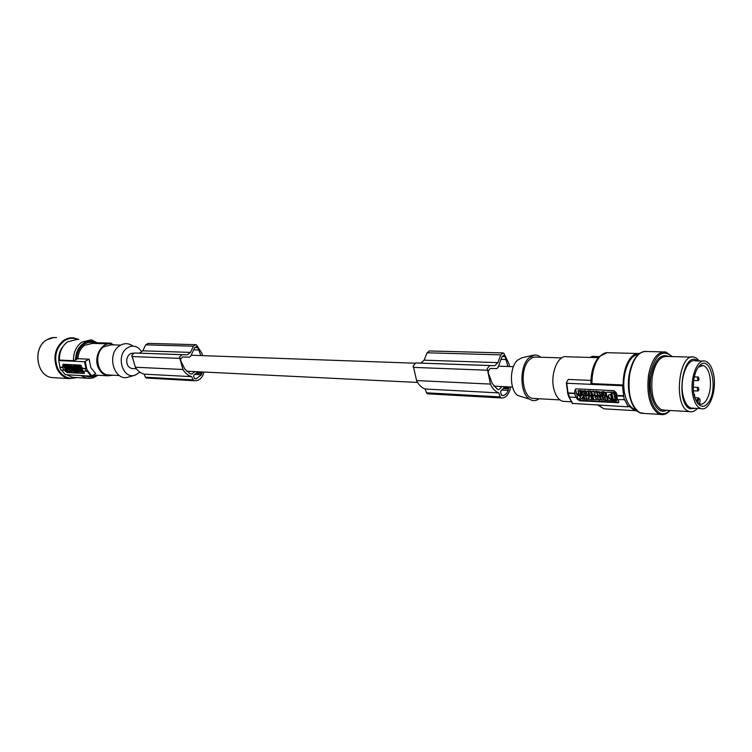 <?xml version="1.0" encoding="UTF-8"?>
<svg xmlns="http://www.w3.org/2000/svg" width="752" height="752" viewBox="0 0 752 752"><rect width="100%" height="100%" fill="white"/><g stroke="black" fill="none" stroke-linecap="round" stroke-linejoin="round"><path stroke-width="1.13" d="M590.151 357.435L592.209 356.382L599.194 356.58M590.94 382.589L591.946 383.614L623.126 384.986L622.449 385.748L566.754 383.257L568.014 392.901L566.378 383.125M590.969 380.409L568.202 379.44L566.369 382.862L566.754 383.257M568.606 396.436L567.647 393.164L574.848 393.719L574.772 390.871L575.459 389.085L576.342 388.859L614.055 390.664L616.367 392.911L617.486 399.669L624.705 399.556L628.183 406.851L572.272 403.401M618.069 399.697L618.68 401.324L618.323 402.715L618.736 402.245L580.215 400.337L577.79 398.381L575.468 389.075M583.853 395.317L585.507 395.402L586.626 399.331L584.981 399.237L583.853 395.317L585.996 395.232M588.938 390.833L586.861 391.2L588.882 391.125M588.797 391.548L588.196 394.678L586.128 395.044L583.138 391.021L584.793 391.096L585.272 391.811L586.842 391.416M583.138 391.021L585.206 390.645L585.686 391.36M582.264 393.381L581.851 393.832L582.339 393.747C582.574 392.318 581.945 391.792 580.431 392.177L580.798 393.305L582.565 393.371M583.214 390.937L580.469 390.636L580.431 392.177M583.994 394.17L584.558 392.939M580.14 391.002L579.961 390.391L577.968 390.767L578.805 393.681L577.733 393.625L578.673 393.202M594.409 395.392L595.593 395.449L595.18 395.9L590.987 395.684L591.241 396.586L593.037 396.68L593.206 397.3L591.42 397.206L591.674 398.109L593.46 398.203L593.638 398.823L591.852 398.729L592.106 399.622L597.285 399.632C598.376 397.996 597.671 396.746 595.18 395.9M597.755 399.143L598.197 398.616M597.577 396.407L596.233 395.571M591.852 398.729L593.507 398.334M591.42 397.206L593.074 396.821M583.148 394.809L584.116 394.856L582.838 396.793L584.755 398.466M581.86 398.278L581.24 399.039L579.397 398.936L580.572 397.141L578.138 395.026L578.485 394.659M580.516 394.762L581.54 395.655M603.489 397.658L604.993 397.141M605.2 395.937L606.892 396.031L607.992 399.998L607.588 400.459L604.608 400.28L603.198 399.227L603.245 397.864L605.125 397.629L605.2 395.937M587.838 395.063L589.258 396.229M588.769 398.334L588.534 399.434L588.055 397.752L590.188 399.519L591.786 399.603L590.668 395.674L589.07 395.59L589.549 397.272L587.415 395.505L585.827 395.42L586.945 399.35L588.534 399.434M590.743 390.918L588.731 391.294L590.743 390.918L591.58 393.851L592.303 393.888M588.731 391.294L589.568 394.227L588.478 394.17L589.427 393.747M606.46 392.159L614.412 392.074L615.164 392.657L617.166 399.951L616.762 400.412L614.751 393.117L614.008 392.535L606.497 392.168L606.065 392.685L608.077 399.942L608.829 400.525L616.32 400.929L616.762 400.412M616.772 400.468L617.166 399.951M594.559 394.358L594.334 395.467L593.854 393.775L596.007 395.552L597.614 395.637L596.496 391.67L594.888 391.595L595.368 393.296L593.215 391.51L591.608 391.435L592.726 395.383L594.334 395.467M591.608 391.435L593.629 391.059L595.076 392.253M594.888 391.595L596.909 391.219L597.304 392.619M597.906 394.744L597.614 395.637M601.882 395.026L602.267 393.136M601.741 392.365L598.235 391.604L597.755 392.093M600.35 398.71L600.19 400.064L598.583 399.97L597.473 396.022L599.081 396.107L599.494 397.573L600.914 397.648L600.5 396.182L602.531 395.806L603.151 397.987M597.473 396.022L599.382 395.646M599.081 396.107L599.476 395.674L599.908 397.122L600.782 397.169M600.5 396.182L602.531 395.806M602.343 394.537L603.997 394.838C604.232 393.362 603.574 392.835 602.014 393.277L601.675 392.149C604.928 392.046 606.103 393.24 605.191 395.74L602.662 395.674L602.756 394.086L604.223 394.452M605.689 395.232C606.46 392.723 605.266 391.548 602.089 391.698L601.675 392.149M586.861 391.2L586.786 391.886L585.272 391.811M587.782 395.129L588.525 391.284M586.673 392.751L586.56 393.719L585.874 392.704L586.673 392.751M580.798 393.305L580.384 393.757L579.548 390.843L577.968 390.767M581.851 393.832L580.384 393.757M577.733 393.625L578.025 394.631L583.533 394.65C584.614 393.202 584.031 391.98 581.775 390.974L580.055 391.087M596.167 398.56L594.935 397.065L596.167 398.56M595.095 397L596.289 398.269M584.116 394.856L582.838 396.793M584.906 398.992L582.424 397.244M584.689 399.227L582.838 399.124L581.785 398.212L581.24 399.039M582.18 394.847L583.702 395.308M581.841 395.214L581.202 396.172L579.989 395.12L578.138 395.026M606.892 396.031L604.787 396.398M607.588 400.459L606.479 396.483M605.398 398.588L605.651 399.509L604.74 398.616L605.398 398.588M605.031 398.569L605.51 399.002M591.58 393.851L591.166 394.311L590.329 391.369M592.397 394.208L591.166 394.311M588.478 394.17L588.769 395.185L592.538 395.373L592.247 394.358M611.085 397.122L612.213 397.695L611.254 396.624L611.085 397.122M612.034 399.406L611.714 399.773C608.396 398.626 607.475 396.962 608.96 394.791L610.229 394.499L611 395.919M610.868 396.05L612.025 399.603M613.999 393.86L611.094 393.719L612.673 399.415L615.249 399.961L613.999 393.86M611.479 396.558L612.401 397.3M608.782 394.913C608.246 397.037 609.317 398.504 612.006 399.303M611.526 393.334L612.41 395.646L612.006 396.107M615.55 399.491L613.228 399.848M612.852 398.09L613.641 399.387M612.993 397.874L612.41 395.646M601.44 395.496C602.211 392.958 600.998 391.811 597.821 392.055C597.003 394.593 598.197 395.749 601.403 395.524L601.44 395.496M600.359 394.377L599.053 392.986L600.162 394.584M599.212 392.92L600.425 394.198M603.64 399.773L601.619 400.139L601.224 398.757L599.805 398.673L600.19 400.064M603.236 400.224L602.126 396.257M575.271 393.268L568.014 392.901M622.449 385.748L623.652 395.721L616.847 395.373M567.647 393.164L567.544 392.657M574.848 393.719L575.929 397.451L576.352 397L577.141 399.077L579.783 400.816L580.215 400.337M618.323 402.715L579.783 400.816M565.241 401.465L562.928 401.333C559.103 400.28 556.226 396.699 554.299 390.598C549.392 375.633 557.711 354.023 567.111 356.786L598.244 357.67M540.867 357.294L537.859 355.433L534.634 354.991L528.825 357.99C519.397 366.412 519.764 393.174 529.342 399.058C532.576 401.239 535.838 401.136 539.118 398.748M534.804 398.513L532.604 398.391C521.982 396.99 519.538 368.527 529.37 359.804L532.35 357.689L534.973 357.05L561.735 357.896M699.069 379.309L698.411 377.053L697.452 378.397L698.11 380.662L699.069 379.309M521.709 357.83L517.395 360.302C509.226 367.54 509.555 390.429 517.865 395.514L522.245 396.868M568.766 396.915L575.929 397.451M637.076 410.874L634.904 410.658L628.851 406.089L628.183 406.851M623.652 395.721L624.292 400.026M623.248 396.182L616.443 395.834M639.444 353.449C636.577 353.111 633.823 354.361 631.201 357.191C625.871 363.63 623.182 372.889 623.126 384.986M637.922 354.737C627.948 354.69 620.325 379.459 625.363 396.295C627.516 403.73 630.749 408.073 635.055 409.342L635.675 409.473M132.944 368.583L131.788 368.527C127.859 367.22 126.214 363.996 126.881 358.845C128.028 354.953 130.218 353.064 133.461 353.177M502.007 386.556L498.82 389.733L497.204 389.094L492.231 383.529L488.377 373.067L488.321 370.858L490.285 368.414L496.781 368.64L498.172 367.145L501.941 356.89L503.793 355.329L505.071 356.636L506.002 359.559L501.02 359.409M194.984 371.601L191.694 374.111L190.012 373.584L184.804 369.063L180.706 360.659L180.63 358.901L182.642 356.965L189.372 357.2L190.801 356.016L194.618 347.838L196.526 346.597L197.87 347.65L200.859 355.583M695.111 373.829L695.506 372.635M698.288 397.855L694.857 397.686L694.481 394.518M693.635 384.911L693.4 383.041M698.918 389.639L698.27 387.393L697.301 388.756L697.95 391.002L698.918 389.639M696.822 402.16L699.651 404.059C701.738 404.576 703.722 403.692 705.602 401.399C710.198 394.396 711.533 385.597 709.587 375.022C708.177 369.523 705.978 366.365 702.988 365.538L698.288 367.164M698.871 366.421C696.427 369.448 694.735 373.8 693.805 379.487L693.288 385.447C692.677 401.408 701.513 411.823 707.839 403.157C719.279 390.081 710.217 351.964 698.871 366.421M693.288 397.253C695.008 403.739 697.612 407.537 701.108 408.618C709.841 411.645 717.483 388.709 713.253 372.842C711.533 366.121 708.854 362.22 705.207 361.139C696.643 358.234 688.888 381.32 693.288 397.253M703.12 361.082L695.356 360.866C686.736 357.961 678.934 380.916 683.371 396.755C685.11 403.213 687.732 406.982 691.248 408.073L701.108 408.618M697.95 360.932L697.01 360.33C682.713 351.109 675.108 402.969 690.016 408.797L695.957 408.336M697.442 408.421C694.904 411.212 692.263 412.275 689.499 411.617L688.306 411.175C672.955 405.478 678.915 352.03 694.237 357.191L696.014 357.867L699.435 360.979M139.881 372.165L135.163 375.154C122.736 379.835 115.432 355.517 127.154 348.063C130.914 345.591 134.646 345.535 138.349 347.903L141.771 351.551M134.843 375.248L128.752 376.996C114.398 382.42 105.919 354.418 119.483 345.854C123.836 343.006 128.15 342.959 132.418 345.694M120.668 345.112L111.343 344.839L103.926 346.7C93.85 352.961 96.735 373.688 107.78 374.91L110.083 375.032M114.605 344.933L111.428 343.937C101.473 341.887 93.098 357.209 98.446 367.972C100.542 372.362 103.607 374.975 107.649 375.803L113.336 375.21M59.765 367.484L62.764 367.634L63.948 370.21L60.95 370.05L60.32 368.79L58.731 360.556L59.436 360.067L73.499 360.687L77.879 358.713L89.168 359.193L90.785 367.587L95.692 373.612L91.039 376.141L87.213 371.206M94.226 377.316L92.684 377.852M92.91 378.077L92.402 377.936M66.674 374.74L72.568 377.354L75.548 377.532M61.57 370.078L65.255 374.665L91.039 376.141M59.436 360.067C59.286 352.068 62.012 345.967 67.633 341.765L77.127 339.443M63.14 346.296C59.859 350.225 58.412 354.953 58.816 360.49M98.108 342.78L111.023 343.138L111.634 343.965M98.86 343.579L91.255 339.801L81.724 342.151C76.093 346.409 73.348 352.585 73.499 360.687M110.535 343.843L111.042 343.391M89.168 359.193L84.487 361.703L58.731 360.556M60.198 367.183L63.187 367.333L62.632 365.679L63.14 364.278L80.577 365.115L82.429 368.311L85.963 368.489L86.64 368.273L85.202 361.477M63.149 364.278L65.913 370.877L67.389 372.212L84.393 373.481L83.81 371.262M73.771 371.535C74.044 370.04 73.386 369.176 71.778 368.959L73.771 371.535L74.326 371.131M72.559 368.593L72.07 368.79M76.431 365.857L75.247 366.121L76.497 368.847L77.24 368.884L76.704 367.719L78.772 368.969L77.531 366.233L75.247 366.121M78.001 366.017L76.779 366.196L77.315 367.371L75.999 366.158M75.567 365.895L73.085 366.017M81.103 370.04L82.053 371.046M81.489 369.044L80.746 369.016M82.062 371.037L80.755 370.059L81.62 370.069L82.541 372.099L83.735 371.836L83.463 371.244M68.141 365.632L64.315 365.369M69.804 369.194L69.485 368.489M80.257 366.356L78.593 366.29L80.022 367.643L79.787 369.016L81.113 368.696M81.564 366.111L80.248 366.365L81.564 366.111L80.915 367.69L82.071 368.8M82.363 368.358L81.348 367.39M71.619 366.553L71.111 365.594L69.936 365.857L71.12 366.854L71.769 366.882L71.337 365.933L72.079 365.97L73.329 368.687L71.468 367.606L71.929 368.612L71.186 368.574L69.936 365.857M72.737 366.168L71.337 365.933M71.929 368.612L72.051 367.634M79.853 369.862L79.186 368.988M78.274 368.941L78.293 371.864L79.477 371.46M71.017 369.542L71.882 370.52M71.656 369.063L70.265 368.8M78.011 369.129L77.324 368.837M78.086 370.388L77.832 369.824M78.932 366.055L77.682 366.243L78.462 366.28L79.712 369.016L78.922 368.978L77.682 366.243M79.919 368.226L79.374 367.032M70.115 365.745L67.953 365.763L69.175 365.829L70.237 367.662L69.588 367.681L69.964 368.518L70.162 367.69M75.736 371.413L75.322 371.704L74.786 370.548L76.102 371.751L77.277 371.488L76.507 369.796L77.447 371.817L78.199 371.864L77.456 369.166L75.689 369.072L76.516 369.796M74.072 368.668L73.329 368.95L74.58 371.667L75.322 371.704M72.324 369.843L73.132 370.83L72.324 369.843M72.803 369.815L73.188 370.388M76.168 368.142L75.219 368.179L75.021 367.747L75.858 367.794L74.542 366.694L75.379 366.741L75.097 366.111L72.859 366.074L74.392 368.743L76.347 368.847L76.055 368.217M73.442 366.91L74.232 367.972L73.442 366.91M73.903 366.948L74.288 367.531M81.912 371.15L82.419 371.817M80.831 369.016L82.325 369.42M80.398 369.317L81.479 372.024L82.259 371.93M83.303 372.137L82.635 370.116M70.002 371.422L66.195 370.849L63.939 365.585L67.83 366.13L70.002 371.422M67.041 368.095L66.477 367.69L67.041 368.095M67.342 368.818L66.261 366.299C68.131 367.239 68.799 368.405 68.253 369.796L67.342 369.072L67.774 368.527L67.342 369.072M64.606 366.487L66.383 370.341L67.671 370.661L65.903 366.553L64.973 366.233M66.693 366.412L66.665 367.361M67.774 368.771L68.479 369.561M67.774 368.527L67.097 367.061M67.661 370.36L66.815 370.04L65.057 366.243M80.671 369.063L80.793 368.377L82.203 369.147M80.915 367.69L81.131 366.412M79.919 366.027L79.486 366.327L80.144 366.957L80.248 366.365M79.486 366.327L78.593 366.29M81.066 371.836L78.988 371.432L79.073 371.911M79.063 368.978L80.831 372.005M77.926 369.185L78.706 369.232M79.251 370.858L78.753 370.163L79.251 370.858M71.901 370.548L72.455 371.178M71.534 369.674L70.669 369.523L71.797 370.614M71.487 368.687L70.039 368.856C69.842 370.52 70.547 371.356 72.154 371.385M71.412 369.758L71.055 368.988M67.953 365.763L69.203 368.471L69.964 368.518M69.475 367.032L68.996 366.393L69.588 366.948M75.209 368.781L75.388 370.2L73.329 368.95M75.952 368.818L74.852 369.035M76.845 371.789L75.604 369.072M63.948 370.21L64.381 369.909L66.937 372.522L84.393 373.481M82.429 368.311L85.145 368.771L86.64 368.273M81.996 368.612L83.19 371.234L87.834 370.905L91.744 375.906M203.726 372.033L203.482 373.894C201.47 378.782 198.387 381.057 194.232 380.709L146.565 378.04L145.437 377.231L144.093 374.129C140.615 373.161 137.719 370.933 135.426 367.446L131.854 355.32L134.335 352.998L139.534 353.158L142.786 350.817L145.691 344.858L148.059 343.391L195.332 344.66M198.161 371.761L193.903 375.013L193.612 376.348L194.458 378.369L196.169 378.82L194.759 378.745M201.752 371.93L201.433 374.769L194.674 374.43M201.433 374.769L196.169 378.82M194.232 380.709L193.104 379.873L191.751 376.658C188.263 375.652 185.368 373.34 183.056 369.721L179.484 357.106L181.984 354.681L187.21 354.841L190.482 352.406L193.405 346.202L195.793 344.67L196.657 345.036L202.034 353.515L202.523 355.64M198.866 350.009L193.678 349.84M142.786 350.817L190.482 352.406M187.21 354.841L139.534 353.158M182.915 369.495L135.285 367.23M194.016 380.662L146.349 377.993M191.751 376.658L144.093 374.129M510.401 386.96L510.147 389.292C508.155 395.42 505.165 398.297 501.18 397.94L427.559 393.804L426.459 392.817L425.162 389.01C421.74 387.863 418.911 385.137 416.664 380.85L413.252 365.857L415.743 362.953L420.885 363.103L424.119 360.18L427.051 352.782L429.401 350.958L502.665 352.923M505.062 386.707L500.935 390.833L500.635 392.497L501.424 395.007L503.06 395.543L501.706 395.477M508.512 386.876L508.173 390.41L501.678 390.081M508.173 390.41C506.904 393.503 505.203 395.214 503.06 395.543M506.002 359.559L507.844 366.497M501.18 397.94L500.099 396.906L498.839 392.911C495.493 391.717 492.72 388.869 490.539 384.366L487.23 368.63L489.684 365.575L494.731 365.716L497.899 362.633L500.804 354.869L503.107 352.932L503.943 353.384L509.001 363.912L509.442 366.553M424.119 360.18L497.899 362.633M494.731 365.716L420.885 363.103M490.407 384.084L416.533 380.578M500.973 397.874L427.343 393.747M498.839 392.911L425.162 389.01M574.772 390.871L575.421 390.175M577.141 399.077L577.79 398.381M569.273 397.094L572.695 403.683M617.42 402.884L617.843 402.405M568.371 393.39L569.461 397.112M598.451 405.149L603.941 408.825L606.732 408.994M637.329 353.478L609.082 352.773C605.962 352.171 602.972 353.365 600.105 356.345C594.7 362.652 591.984 371.742 591.946 383.614M696.737 402.019L697.048 399.951L695.666 399.876M699.52 404.012L699.933 401.248M697.875 403.147L698.317 400.214L697.048 399.951L698.533 397.874L699.896 399.312M699.962 401.089L699.915 399.697C699.332 398.41 698.805 398.579 698.317 400.214M691.812 357.125L667.09 356.467C660.03 355.987 655.105 362.661 652.304 376.508C650.565 393.287 653.507 404.313 661.13 409.605L664.834 410.188M668.415 356.373C660.322 353.506 654.531 360.133 651.044 376.244C647.538 395.909 656.844 415.95 666.394 410.282M672.091 356.598C662.221 348.458 654.776 354.784 649.747 375.558C647.782 394.603 651.129 407.114 659.786 413.083C663.226 414.549 666.573 413.685 669.825 410.479M672.391 356.608L665.727 351.955C657.511 351.4 651.758 359.174 648.487 375.295C646.457 394.631 649.822 407.462 658.573 413.788L662.192 414.643M662.841 351.889L647.002 351.513C638.702 350.958 632.902 358.648 629.612 374.581C627.582 393.7 630.984 406.39 639.83 412.66L644.408 413.44M76.234 377.57C68.31 379.657 62.134 376.592 57.678 368.377C53.655 357.106 55.845 347.941 64.221 340.853C68.648 338.005 73.188 337.545 77.832 339.462M77.08 377.617L68.958 378.604C63.704 377.523 59.699 374.195 56.955 368.612C52.828 357.068 55.065 347.659 63.666 340.393L67.163 338.607L70.867 337.808L73.865 337.902L78.687 339.481M54.943 377.748L51.756 377.56C36.5 375.84 32.533 348.204 46.464 339.942L51.409 337.751L56.626 337.488M502.082 356.551L505.071 356.636M89.027 378.388L86.668 378.19L80.755 375.549M85.963 368.489L84.487 361.703M63.3 365.218L62.632 365.679M65.913 370.877L65.245 371.338M87.693 370.98L86.499 368.358M86.339 371.394L85.145 368.771M95.184 343.476C91.274 341.737 87.448 342.085 83.688 344.529C79.204 347.875 76.836 352.773 76.591 359.212M75.614 359.888C75.689 352.707 78.217 347.236 83.218 343.485C88.069 340.421 92.844 340.44 97.534 343.542M109.002 343.861L92.411 343.401L84.591 345.328C80.483 348.373 78.246 352.838 77.879 358.713M92.571 375.427L93.859 375.032M84.703 375.774C88.595 377.513 92.43 377.307 96.209 375.163M194.759 347.565L197.87 347.65M193.405 346.202L145.691 344.858M193.104 379.873L145.437 377.231M179.399 358.375L131.769 356.542M181.984 354.681L134.335 352.998M202.015 373.49L196.281 373.199M202.015 372.569L197.4 372.343M500.804 354.869L427.051 352.782M500.099 396.906L426.459 392.817M487.136 370.219L413.158 367.371M489.684 365.575L415.743 362.953M508.747 388.812L503.238 388.53M508.756 387.656L504.329 387.44M571.21 401.794L562.928 401.333M694.293 376.893L698.251 377.043M521.484 357.877L533.544 355.179M568.926 397L572.441 403.627M567.657 392.788L566.369 383.116M634.904 410.658L603.941 408.825L597.943 405.121M607.118 352.622L599.241 356.551C593.751 362.812 590.978 371.714 590.95 383.238M513.4 366.694L498.529 366.168M414.85 363.197L191.158 355.235M699.999 401.23L699.576 404.031M644.99 351.344C637.264 352.519 631.99 360.274 629.17 374.628C626.087 392.121 632.244 411.513 641.465 413.262L660.19 414.399C663.706 415.189 667.033 413.882 670.173 410.498M635.055 409.342L635.59 409.379M693.278 387.177L698.11 387.383M107.78 374.91L119.38 375.549M93.314 375.004L107.649 375.803M78.725 339.481L73.865 337.902M77.127 377.626L68.958 378.604L51.756 377.56C36.463 375.85 32.458 348.223 46.427 339.951L54.116 337.375M72.568 377.354L86.668 378.19C90.409 378.782 93.906 377.946 97.168 375.671M111.973 344.031L111.146 343.194M193.969 380.653L146.302 377.983M500.926 397.864L427.305 393.738M559.958 399.904L532.604 398.391M517.865 395.514L529.342 399.058M693.664 380.484L698.11 380.662M701.362 365.5L702.988 365.538M512.535 387.073L493.942 386.161M417.557 382.439L186.599 371.197M136.338 368.743L131.788 368.527M693.494 390.796L697.95 391.002M664.759 410.178L689.499 411.617M97.234 375.615L97.732 375.248M699.971 399.613L700.018 401.126"/></g></svg>

